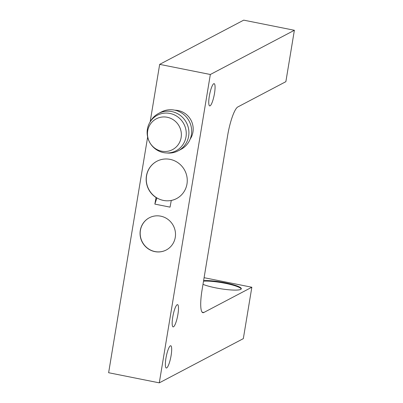 <?xml version="1.0" encoding="UTF-8"?>
<svg xmlns="http://www.w3.org/2000/svg" width="403" height="403" viewBox="0 0 403 403"><rect width="100%" height="100%" fill="white"/><g stroke="black" fill="none" stroke-linecap="round" stroke-linejoin="round"><path stroke-width="0.6" d="M237.846 106.936L285.868 81.668L294.376 30.275L210.336 74.495L159.291 382.85L243.331 338.631L251.84 287.238L203.812 312.506A26.381 5.34 101.3 0 1 202.9 312.678A26.381 5.34 101.3 0 1 202.064 289.969L227.589 135.791A26.381 5.34 101.3 0 1 237.846 106.936M170.348 345.829A11.344 2.297 101.3 0 0 166.096 357.335A11.344 2.297 101.3 0 0 166.298 368.004A11.344 2.297 101.3 0 0 166.691 367.929A11.344 2.297 101.3 0 0 170.943 356.423A11.344 2.297 101.3 0 0 170.746 345.759A11.344 2.297 101.3 0 0 170.348 345.829M177.154 304.718A11.344 2.297 101.3 0 0 172.902 316.224A11.344 2.297 101.3 0 0 173.104 326.888A11.344 2.297 101.3 0 0 173.497 326.818A11.344 2.297 101.3 0 0 177.753 315.312A11.344 2.297 101.3 0 0 177.552 304.643A11.344 2.297 101.3 0 0 177.154 304.718M213.741 83.733A11.344 2.297 101.3 0 0 209.484 95.239A11.344 2.297 101.3 0 0 209.686 105.903A11.344 2.297 101.3 0 0 210.084 105.828A11.344 2.297 101.3 0 0 214.336 94.327A11.344 2.297 101.3 0 0 214.134 83.658A11.344 2.297 101.3 0 0 213.741 83.733M204.099 277.697L251.84 287.238M202.996 284.347A21.102 3.35 9.4 0 0 224.023 289.243A21.102 3.35 9.4 0 0 240.767 289.384A21.102 3.35 9.4 0 0 241.321 288.78A21.102 3.35 9.4 0 0 227.166 283.193A21.102 3.35 9.4 0 0 203.611 280.624M294.376 30.275L243.709 20.15L159.669 64.369L150.148 121.897M147.644 137.025L108.624 372.725L159.291 382.85M159.669 64.369L210.336 74.495M160.711 216.159A18.2 17.591 -117.8 0 0 149.301 217.781A18.2 17.591 -117.8 0 0 140.299 236.375A18.2 17.591 -117.8 0 0 154.843 251.618A18.2 17.591 -117.8 0 0 166.253 249.996A18.2 17.591 -117.8 0 0 175.26 231.403A18.2 17.591 -117.8 0 0 160.711 216.159M176.6 198.573A21.102 20.397 62.2 0 1 171.275 200.437L170.056 207.142L154.858 204.104L156.077 197.399A21.102 20.397 62.2 0 1 146.566 175.814A21.102 20.397 62.2 0 1 156.943 161.22M171.159 200.503A21.102 20.397 -117.8 0 0 176.539 198.603A21.102 20.397 -117.8 0 0 186.977 183.98A21.102 20.397 -117.8 0 0 178.64 163.215A21.102 20.397 -117.8 0 0 156.883 161.25A21.102 20.397 -117.8 0 0 146.445 175.874A21.102 20.397 -117.8 0 0 155.956 197.465M190.151 139.171A18.467 17.843 -117.8 0 0 178.197 110.548A18.467 17.843 -117.8 0 0 174.907 110.2M166.313 249.966A18.2 17.591 62.2 0 1 154.964 251.558A18.2 17.591 62.2 0 1 140.425 236.344A18.2 17.591 62.2 0 1 149.362 217.751M171.275 200.437A21.102 20.397 62.2 0 1 163.427 200.422A21.102 20.397 62.2 0 1 156.077 197.399M154.858 204.104L156.707 198.457A2.64 2.222 172.5 0 1 156.958 197.949M178.202 150.813L180.967 149.357A21.102 20.397 -117.8 0 0 191.405 127.801A21.102 20.397 -117.8 0 0 174.539 110.125A21.102 20.397 -117.8 0 0 161.311 112.004L158.55 113.46A21.102 20.397 62.2 0 1 171.779 111.581A21.102 20.397 62.2 0 1 188.644 129.257A21.102 20.397 62.2 0 1 178.202 150.813A21.102 20.397 62.2 0 1 166.736 152.964M150.279 121.691A21.102 20.397 62.2 0 1 158.55 113.46M163.457 152.596A20.095 19.42 -117.8 0 0 185.995 136.879A20.095 19.42 -117.8 0 0 169.935 113.445A20.095 19.42 -117.8 0 0 147.397 129.161A20.095 19.42 -117.8 0 0 163.457 152.596M167.22 117.263A17.41 16.825 62.2 0 1 181.133 137.564A17.41 16.825 62.2 0 1 161.608 151.18A17.41 16.825 62.2 0 1 147.694 130.879A17.41 16.825 62.2 0 1 167.22 117.263M203.53 281.138A21.102 3.35 -170.6 0 1 226.31 283.541A21.102 3.35 -170.6 0 1 241.216 289.027M202.12 312.169L203.812 312.506M156.707 198.457L156.616 197.742"/></g></svg>
